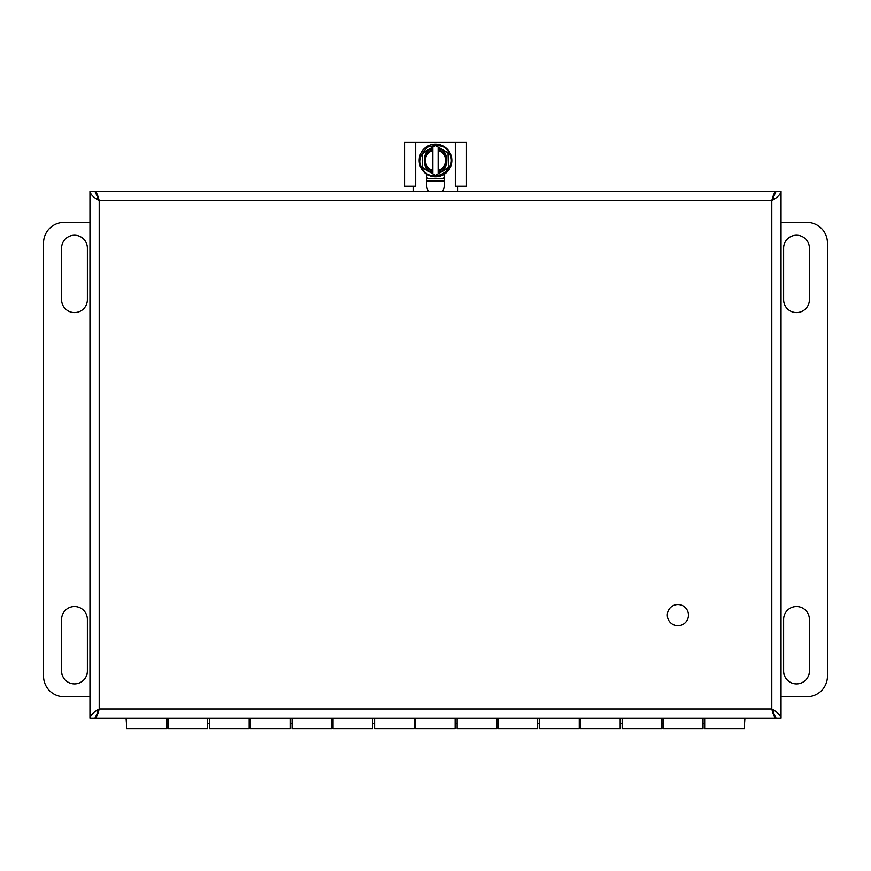 <?xml version="1.0" encoding="UTF-8"?>
<svg xmlns="http://www.w3.org/2000/svg" width="871" height="871" viewBox="0 0 871 871"><rect width="100%" height="100%" fill="white"/><g stroke="black" fill="none" stroke-linecap="round" stroke-linejoin="round"><path stroke-width="1.31" d="M677.888 604.539A10.561 10.561 0 0 1 687.034 620.392A10.561 10.561 0 0 1 668.743 620.392A10.561 10.561 0 0 1 677.888 604.539M426.834 178.49L428.554 178.49A19.336 19.336 0 0 1 426.834 177.738M444.166 178.49L428.554 178.49M444.166 177.738L442.446 178.49M428.695 191.391A8.666 8.666 0 0 1 426.834 186.024L426.834 174.298M444.166 174.298L444.166 186.024A8.666 8.666 0 0 1 442.305 191.391M457.874 191.391L457.874 186.209L466.442 186.209L466.442 142.398L415.696 142.398L415.696 186.209L413.126 186.209L413.126 191.391M457.874 186.209L455.304 186.209L455.304 142.398M415.696 142.398L404.558 142.398L404.558 186.209L413.126 186.209M448.935 152.686C459.823 169.616 431.276 185.871 422.065 168.201C417.634 162.289 419.528 155.223 427.748 147.014C438.962 143.998 446.028 145.893 448.935 152.686M443.666 174.592A16.342 16.342 0 0 1 421.346 168.604A16.342 16.342 0 0 1 427.334 146.295A16.342 16.342 0 0 1 449.654 152.283A16.342 16.342 0 0 1 443.666 174.592A16.342 16.342 0 0 1 421.346 168.604A16.342 16.342 0 0 1 427.334 146.295A16.342 16.342 0 0 1 449.654 152.283A16.342 16.342 0 0 1 443.666 174.592M422.587 167.428L422.587 153.47L422.587 167.428L432.854 173.83L423.001 168.136M423.001 152.752L432.854 147.057L422.587 153.47M435.086 145.773L432.854 147.057L432.854 148.821L432.854 147.057M438.146 147.057L438.146 148.821L438.146 147.057L447.999 152.752L435.914 145.773M448.413 153.47L448.413 167.428L447.999 152.752M447.999 168.136L438.146 173.83L448.413 167.428M435.914 175.115L438.146 173.83L438.146 172.066L438.146 173.83M432.854 173.83L432.854 172.066L432.854 173.83L435.086 175.115M432.854 171.946L432.854 172.066C421.422 172.556 421.422 148.331 432.854 148.821L432.854 148.941C421.575 148.495 421.575 172.393 432.854 171.946L432.854 171.097A10.975 10.975 0 0 1 432.854 149.79L432.854 148.941M438.146 148.941L438.146 148.821C449.578 148.331 449.578 172.556 438.146 172.066L438.146 171.946C449.425 172.393 449.425 148.495 438.146 148.941L438.146 149.79A10.975 10.975 0 0 1 438.146 171.097L438.146 171.946M432.854 171.097L432.854 170.248L432.854 171.097M432.854 150.639L432.854 149.79L432.854 150.639C423.066 152.697 423.066 168.19 432.854 170.248L432.854 150.639M438.146 149.79L438.146 150.639L438.146 149.79M438.146 170.248L438.146 171.097L438.146 170.248C447.934 168.19 447.934 152.697 438.146 150.639L438.146 170.248M61.601 671.008L61.601 619.433A12.891 12.891 0 0 1 74.492 606.543A12.891 12.891 0 0 1 87.383 619.433L87.383 671.008A12.891 12.891 0 0 1 74.492 683.909A12.891 12.891 0 0 1 61.601 671.008M61.601 248.115A12.891 12.891 0 0 1 74.492 235.224A12.891 12.891 0 0 1 87.383 248.115L87.383 299.689A12.891 12.891 0 0 1 74.492 312.58A12.891 12.891 0 0 1 61.601 299.689L61.601 248.115M89.963 696.8L64.182 696.8A20.632 20.632 0 0 1 43.55 676.168L43.55 242.965A20.632 20.632 0 0 1 64.182 222.334L89.963 222.334M809.399 248.115L809.399 299.689A12.891 12.891 0 0 1 796.508 312.58A12.891 12.891 0 0 1 783.617 299.689L783.617 248.115A12.891 12.891 0 0 1 796.508 235.224A12.891 12.891 0 0 1 809.399 248.115M809.399 671.008A12.891 12.891 0 0 1 796.508 683.909A12.891 12.891 0 0 1 783.617 671.008L783.617 619.433A12.891 12.891 0 0 1 796.508 606.543A12.891 12.891 0 0 1 809.399 619.433L809.399 671.008M781.037 222.334L806.818 222.334A20.632 20.632 0 0 1 827.45 242.965L827.45 676.168A20.632 20.632 0 0 1 806.818 696.8L781.037 696.8M126.066 718.248L126.48 723.529M744.52 723.529L744.934 718.248M126.48 718.248L126.48 728.602L166.666 728.602L166.666 718.248M704.672 718.248L704.672 728.602L744.52 728.602L744.52 718.248M622.155 718.248L622.155 728.602L661.753 728.602L661.753 718.248M539.639 718.248L539.639 728.602L579.248 728.602L579.248 718.248M457.123 718.248L457.123 728.602L496.731 728.602L496.731 718.248M374.606 718.248L374.606 728.602L414.215 728.602L414.215 718.248M292.09 718.248L292.09 728.602L331.699 728.602L331.699 718.248M209.573 718.248L209.573 728.602L249.182 728.602L249.182 718.248M167.983 718.248L167.983 728.602L207.592 728.602L207.592 718.248M250.5 718.248L250.5 728.602L290.108 728.602L290.108 718.248M333.016 718.248L333.016 728.602L372.625 728.602L372.625 718.248M415.532 718.248L415.532 728.602L455.141 728.602L455.141 718.248M498.049 718.248L498.049 728.602L537.657 728.602L537.657 718.248M580.565 718.248L580.565 728.602L620.174 728.602L620.174 718.248M703.017 718.248L703.017 728.602L663.081 728.602L663.081 718.248M89.963 718.248C90.508 715.178 93.589 712.097 99.207 709.005C97.781 714.623 96.343 717.704 94.917 718.248L776.083 718.248C774.657 717.704 773.23 714.634 771.793 709.005C777.4 712.086 780.481 715.167 781.037 718.248L781.037 191.391C780.492 194.462 777.411 197.543 771.793 200.635C773.219 195.017 774.657 191.936 776.083 191.391L94.917 191.391C96.343 191.936 97.77 195.006 99.207 200.635C93.6 197.554 90.519 194.473 89.963 191.391L89.963 718.248L94.917 718.248L99.207 709.005L97.171 711.923M781.037 191.391L776.083 191.391L771.793 200.635L99.207 200.635L94.917 191.391L89.963 191.391M781.037 718.248L776.083 718.248L771.793 709.005L99.207 709.005L99.207 200.635L97.171 197.717M773.829 711.923L771.793 709.005L771.793 200.635L773.829 197.717M444.166 180.972L426.834 180.972M704.672 723.529L703.017 723.529M663.081 723.529L661.753 723.529M622.155 723.529L620.174 723.529M580.565 723.529L579.248 723.529M539.639 723.529L537.657 723.529M498.049 723.529L496.731 723.529M457.123 723.529L455.141 723.529M415.532 723.529L414.215 723.529M374.606 723.529L372.625 723.529M333.016 723.529L331.699 723.529M292.09 723.529L290.108 723.529M250.5 723.529L249.182 723.529M209.573 723.529L207.592 723.529M167.983 723.529L166.666 723.529"/></g></svg>
